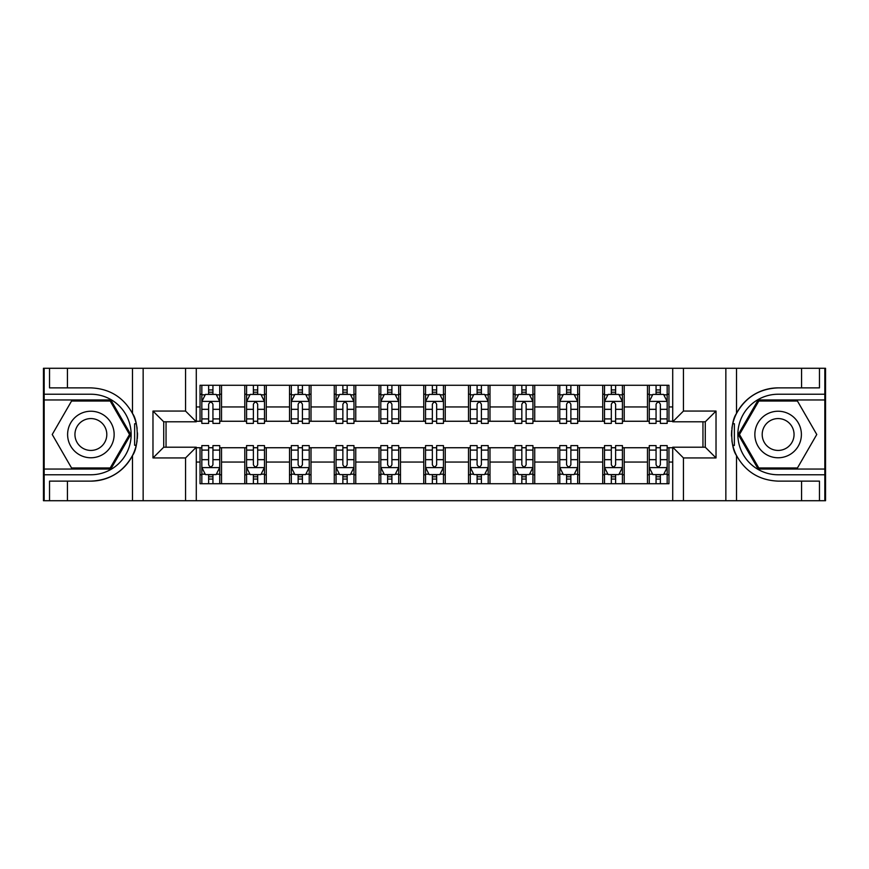 <?xml version="1.0" encoding="UTF-8"?>
<svg xmlns="http://www.w3.org/2000/svg" width="869" height="869" viewBox="0 0 869 869"><rect width="100%" height="100%" fill="white"/><g stroke="black" fill="none" stroke-linecap="round" stroke-linejoin="round"><path stroke-width="1.3" d="M824.833 469.043L824.833 500.718L825.55 500.718L825.55 368.282L824.833 368.282L824.833 399.957L758.181 399.957L738.237 434.5L758.181 469.043L824.833 469.043L824.833 399.957M196.285 500.718L672.715 500.718L672.715 447.209L705.28 447.209L705.28 421.791L672.715 421.791L672.715 368.282L196.285 368.282L196.285 421.791L163.72 421.791L163.72 447.209L196.285 447.209L196.285 500.718L67.434 500.718L67.434 481.122L90.876 481.122A46.622 46.622 0 0 0 136.172 445.525L134.63 445.254L136.237 445.254A46.622 46.622 0 0 0 137.106 440.561M44.167 399.957L44.167 368.282L43.45 368.282L43.45 500.718L44.167 500.718L44.167 469.043L110.819 469.043L130.763 434.5L110.819 399.957L44.167 399.957L44.167 469.043M196.285 447.741L200.044 447.741L200.044 483.718L668.956 483.718L668.956 447.741L672.715 447.741M200.044 462.058L196.285 462.058M196.285 406.942L200.044 406.942L200.044 421.259L196.285 421.259M672.715 421.259L668.956 421.259L668.956 385.282L200.044 385.282L200.044 406.942M668.956 406.942L672.715 406.942M672.715 462.058L668.956 462.058M166.044 421.791L166.044 447.209M647.47 385.282L647.47 421.259L649.262 421.259M656.062 421.259L660.364 421.259M667.164 421.259L668.956 421.259M647.47 421.259L622.421 421.259M602.728 385.282L602.728 421.259L604.52 421.259M611.32 421.259L615.621 421.259M602.728 421.259L577.679 421.259M557.985 385.282L557.985 421.259L559.777 421.259M566.577 421.259L570.879 421.259M557.985 421.259L532.936 421.259M513.242 385.282L513.242 421.259L515.035 421.259M521.834 421.259L526.136 421.259M513.242 421.259L488.193 421.259M468.5 385.282L468.5 421.259L470.292 421.259M477.092 421.259L481.393 421.259M468.5 421.259L443.451 421.259M423.757 385.282L423.757 421.259L425.549 421.259M432.349 421.259L436.651 421.259M423.757 421.259L398.708 421.259M379.014 385.282L379.014 421.259L380.807 421.259M387.607 421.259L391.908 421.259M379.014 421.259L353.965 421.259M334.272 385.282L334.272 421.259L336.064 421.259M342.864 421.259L347.166 421.259M334.272 421.259L309.223 421.259M289.529 385.282L289.529 421.259L291.321 421.259M298.121 421.259L302.423 421.259M289.529 421.259L264.48 421.259M244.786 385.282L244.786 421.259L246.579 421.259M253.379 421.259L257.68 421.259M244.786 421.259L219.738 421.259M200.044 421.259L201.836 421.259M208.636 421.259L212.938 421.259M702.956 447.209L702.956 421.791M200.044 447.741L201.836 447.741M208.636 447.741L212.938 447.741M219.738 447.741L221.53 447.741L221.53 483.718M246.579 447.741L221.53 447.741M253.379 447.741L257.68 447.741M264.48 447.741L266.272 447.741L266.272 483.718M291.321 447.741L266.272 447.741M298.121 447.741L302.423 447.741M309.223 447.741L311.015 447.741L311.015 483.718M336.064 447.741L311.015 447.741M342.864 447.741L347.166 447.741M353.965 447.741L355.758 447.741L355.758 483.718M380.807 447.741L355.758 447.741M387.607 447.741L391.908 447.741M398.708 447.741L400.5 447.741L400.5 483.718M425.549 447.741L400.5 447.741M432.349 447.741L436.651 447.741M443.451 447.741L445.243 447.741L445.243 483.718M470.292 447.741L445.243 447.741M477.092 447.741L481.393 447.741M488.193 447.741L489.986 447.741L489.986 483.718M515.035 447.741L489.986 447.741M521.834 447.741L526.136 447.741M532.936 447.741L534.728 447.741L534.728 483.718M559.777 447.741L534.728 447.741M566.577 447.741L570.879 447.741M577.679 447.741L579.471 447.741L579.471 483.718M604.52 447.741L579.471 447.741M611.32 447.741L615.621 447.741M622.421 447.741L624.214 447.741L624.214 483.718M649.262 447.741L624.214 447.741M656.062 447.741L660.364 447.741M667.164 447.741L668.956 447.741M221.53 385.282L221.53 421.259M200.044 394.233L201.836 394.233M208.636 394.233L212.938 394.233M219.738 394.233L221.53 394.233M200.044 474.767L201.836 474.767M208.636 474.767L212.938 474.767M219.738 474.767L221.53 474.767M244.786 447.741L244.786 483.718M266.272 385.282L266.272 421.259M244.786 394.233L246.579 394.233M253.379 394.233L257.68 394.233M264.48 394.233L266.272 394.233M244.786 474.767L246.579 474.767M253.379 474.767L257.68 474.767M264.48 474.767L266.272 474.767M289.529 447.741L289.529 483.718M289.529 474.767L291.321 474.767M298.121 474.767L302.423 474.767M309.223 474.767L311.015 474.767M311.015 385.282L311.015 421.259M289.529 394.233L291.321 394.233M298.121 394.233L302.423 394.233M309.223 394.233L311.015 394.233M334.272 447.741L334.272 483.718M334.272 474.767L336.064 474.767M342.864 474.767L347.166 474.767M353.965 474.767L355.758 474.767M355.758 385.282L355.758 421.259M334.272 394.233L336.064 394.233M342.864 394.233L347.166 394.233M353.965 394.233L355.758 394.233M379.014 447.741L379.014 483.718M379.014 474.767L380.807 474.767M387.607 474.767L391.908 474.767M398.708 474.767L400.5 474.767M400.5 385.282L400.5 421.259M379.014 394.233L380.807 394.233M387.607 394.233L391.908 394.233M398.708 394.233L400.5 394.233M423.757 447.741L423.757 483.718M423.757 474.767L425.549 474.767M432.349 474.767L436.651 474.767M443.451 474.767L445.243 474.767M445.243 385.282L445.243 421.259M423.757 394.233L425.549 394.233M432.349 394.233L436.651 394.233M443.451 394.233L445.243 394.233M468.5 447.741L468.5 483.718M468.5 474.767L470.292 474.767M477.092 474.767L481.393 474.767M488.193 474.767L489.986 474.767M489.986 385.282L489.986 421.259M468.5 394.233L470.292 394.233M477.092 394.233L481.393 394.233M488.193 394.233L489.986 394.233M513.242 447.741L513.242 483.718M513.242 474.767L515.035 474.767M521.834 474.767L526.136 474.767M532.936 474.767L534.728 474.767M534.728 385.282L534.728 421.259M513.242 394.233L515.035 394.233M521.834 394.233L526.136 394.233M532.936 394.233L534.728 394.233M557.985 447.741L557.985 483.718M557.985 474.767L559.777 474.767M566.577 474.767L570.879 474.767M577.679 474.767L579.471 474.767M579.471 385.282L579.471 421.259M557.985 394.233L559.777 394.233M566.577 394.233L570.879 394.233M577.679 394.233L579.471 394.233M602.728 447.741L602.728 483.718M602.728 474.767L604.52 474.767M611.32 474.767L615.621 474.767M622.421 474.767L624.214 474.767M624.214 385.282L624.214 421.259M602.728 394.233L604.52 394.233M611.32 394.233L615.621 394.233M622.421 394.233L624.214 394.233M647.47 447.741L647.47 483.718M647.47 474.767L649.262 474.767M656.062 474.767L660.364 474.767M667.164 474.767L668.956 474.767M647.47 394.233L649.262 394.233M656.062 394.233L660.364 394.233M667.164 394.233L668.956 394.233M212.938 389.931L208.636 389.931M219.738 418.912L212.938 418.912L212.938 423.399L219.738 423.399L219.738 401.565L216.153 394.407L205.421 394.407L201.836 401.565L201.836 423.399L208.636 423.399L208.636 418.912L201.836 418.912M201.836 401.565L201.836 385.282M219.738 401.565L219.738 385.282M208.636 394.407L208.636 385.282M212.938 385.282L212.938 394.407M212.938 418.912L212.938 404.259C211.504 401.5 210.07 401.5 208.636 404.259L208.636 418.912M208.636 479.069L212.938 479.069M201.836 450.088L208.636 450.088L208.636 445.601L201.836 445.601L201.836 467.435L205.421 474.593L216.153 474.593L219.738 467.435L219.738 445.601L212.938 445.601L212.938 450.088L219.738 450.088M219.738 467.435L219.738 483.718M201.836 467.435L201.836 483.718M212.938 474.593L212.938 483.718M208.636 483.718L208.636 474.593M208.636 450.088L208.636 464.741C210.07 467.5 211.504 467.5 212.938 464.741L212.938 450.088M137.106 428.45A46.622 46.622 0 0 0 136.248 423.779L134.641 423.779L134.63 445.254M134.641 423.779L136.183 423.496A46.622 46.622 0 0 0 132.49 413.47C123.398 397.176 109.527 388.649 90.876 387.878L67.434 387.878L67.434 368.282L44.167 368.282M90.876 481.122C109.527 480.351 123.398 471.824 132.49 455.53C138.812 447.187 138.823 421.823 132.49 413.47L132.49 368.282L67.434 368.282M185.553 500.718L185.553 457.941L152.977 457.941L152.977 411.059L185.553 411.059L185.553 368.282L143.146 368.282L143.146 500.718M44.167 474.767L90.876 474.767A40.267 40.267 0 0 0 131.143 434.5A40.267 40.267 0 0 0 90.876 394.233L44.167 394.233M67.434 500.718L44.167 500.718M132.49 368.282L143.146 368.282M185.553 368.282L196.285 368.282M67.434 481.122L49.533 481.122L49.533 500.718M67.434 387.878L49.533 387.878L49.533 368.282M185.553 457.941L196.285 447.209M152.977 457.941L163.72 447.209M152.977 411.059L163.72 421.791M185.553 411.059L196.285 421.791M137.324 438.508L137.498 434.652M137.498 434.359L137.465 432.86M137.009 427.776L136.759 426.255M672.715 368.282L801.566 368.282L801.566 387.878L778.124 387.878C759.473 388.649 745.602 397.176 736.51 413.47C730.188 421.813 730.177 447.177 736.51 455.53A46.622 46.622 0 0 1 732.817 445.504L734.359 445.504L734.37 423.746L732.763 423.746A46.622 46.622 0 0 0 731.894 428.439M731.894 440.55A46.622 46.622 0 0 0 732.752 445.221L734.359 445.221M778.124 387.878A46.622 46.622 0 0 0 732.828 423.475L734.37 423.746M801.566 500.718L736.51 500.718L736.51 455.53C745.602 471.824 759.473 480.351 778.124 481.122L801.566 481.122L801.566 500.718L824.833 500.718M683.447 368.282L683.447 411.059L716.023 411.059L716.023 457.941L683.447 457.941L683.447 500.718L725.854 500.718L725.854 368.282M824.833 394.233L778.124 394.233A40.267 40.267 0 0 0 737.857 434.5A40.267 40.267 0 0 0 778.124 474.767L824.833 474.767M801.566 368.282L824.833 368.282M736.51 500.718L725.854 500.718M683.447 500.718L672.715 500.718M801.566 387.878L819.467 387.878L819.467 368.282M801.566 481.122L819.467 481.122L819.467 500.718M683.447 411.059L672.715 421.791M716.023 411.059L705.28 421.791M716.023 457.941L705.28 447.209M683.447 457.941L672.715 447.209M731.676 430.492L731.502 434.348M731.502 434.641L731.535 436.14M731.991 441.224L732.241 442.745M257.68 389.931L253.379 389.931M264.48 418.912L257.68 418.912L257.68 423.399L264.48 423.399L264.48 401.565L260.896 394.407L250.163 394.407L246.579 401.565L246.579 423.399L253.379 423.399L253.379 418.912L246.579 418.912M246.579 401.565L246.579 385.282M264.48 401.565L264.48 385.282M253.379 394.407L253.379 385.282M257.68 385.282L257.68 394.407M257.68 418.912L257.68 404.259C256.246 401.5 254.813 401.5 253.379 404.259L253.379 418.912M302.423 389.931L298.121 389.931M309.223 418.912L302.423 418.912L302.423 423.399L309.223 423.399L309.223 401.565L305.638 394.407L294.906 394.407L291.321 401.565L291.321 423.399L298.121 423.399L298.121 418.912L291.321 418.912M291.321 401.565L291.321 385.282M309.223 401.565L309.223 385.282M298.121 394.407L298.121 385.282M302.423 385.282L302.423 394.407M302.423 418.912L302.423 404.259C300.989 401.5 299.555 401.5 298.121 404.259L298.121 418.912M347.166 389.931L342.864 389.931M353.965 418.912L347.166 418.912L347.166 423.399L353.965 423.399L353.965 401.565L350.381 394.407L339.649 394.407L336.064 401.565L336.064 423.399L342.864 423.399L342.864 418.912L336.064 418.912M336.064 401.565L336.064 385.282M353.965 401.565L353.965 385.282M342.864 394.407L342.864 385.282M347.166 385.282L347.166 394.407M347.166 418.912L347.166 404.259C345.732 401.5 344.298 401.5 342.864 404.259L342.864 418.912M253.379 479.069L257.68 479.069M246.579 450.088L253.379 450.088L253.379 445.601L246.579 445.601L246.579 467.435L250.163 474.593L260.896 474.593L264.48 467.435L264.48 445.601L257.68 445.601L257.68 450.088L264.48 450.088M264.48 467.435L264.48 483.718M246.579 467.435L246.579 483.718M257.68 474.593L257.68 483.718M253.379 483.718L253.379 474.593M253.379 450.088L253.379 464.741C254.813 467.5 256.246 467.5 257.68 464.741L257.68 450.088M298.121 479.069L302.423 479.069M291.321 450.088L298.121 450.088L298.121 445.601L291.321 445.601L291.321 467.435L294.906 474.593L305.638 474.593L309.223 467.435L309.223 445.601L302.423 445.601L302.423 450.088L309.223 450.088M309.223 467.435L309.223 483.718M291.321 467.435L291.321 483.718M302.423 474.593L302.423 483.718M298.121 483.718L298.121 474.593M298.121 450.088L298.121 464.741C299.555 467.5 300.989 467.5 302.423 464.741L302.423 450.088M342.864 479.069L347.166 479.069M336.064 450.088L342.864 450.088L342.864 445.601L336.064 445.601L336.064 467.435L339.649 474.593L350.381 474.593L353.965 467.435L353.965 445.601L347.166 445.601L347.166 450.088L353.965 450.088M353.965 467.435L353.965 483.718M336.064 467.435L336.064 483.718M347.166 474.593L347.166 483.718M342.864 483.718L342.864 474.593M342.864 450.088L342.864 464.741C344.298 467.5 345.732 467.5 347.166 464.741L347.166 450.088M391.908 389.931L387.607 389.931M398.708 418.912L391.908 418.912L391.908 423.399L398.708 423.399L398.708 401.565L395.123 394.407L384.391 394.407L380.807 401.565L380.807 423.399L387.607 423.399L387.607 418.912L380.807 418.912M380.807 401.565L380.807 385.282M398.708 401.565L398.708 385.282M387.607 394.407L387.607 385.282M391.908 385.282L391.908 394.407M391.908 418.912L391.908 404.259C390.474 401.5 389.04 401.5 387.607 404.259L387.607 418.912M387.607 479.069L391.908 479.069M380.807 450.088L387.607 450.088L387.607 445.601L380.807 445.601L380.807 467.435L384.391 474.593L395.123 474.593L398.708 467.435L398.708 445.601L391.908 445.601L391.908 450.088L398.708 450.088M398.708 467.435L398.708 483.718M380.807 467.435L380.807 483.718M391.908 474.593L391.908 483.718M387.607 483.718L387.607 474.593M387.607 450.088L387.607 464.741C389.04 467.5 390.474 467.5 391.908 464.741L391.908 450.088M79.242 414.35A23.267 23.267 0 0 0 70.726 446.134A23.267 23.267 0 0 0 102.509 454.65A23.267 23.267 0 0 0 111.026 422.866A23.267 23.267 0 0 0 79.242 414.35M82.913 420.705A15.924 15.924 0 0 0 77.08 442.462A15.924 15.924 0 0 0 98.838 448.295A15.924 15.924 0 0 0 104.671 426.538A15.924 15.924 0 0 0 82.913 420.705M129.524 434.5L110.2 467.967L71.551 467.967L52.227 434.5L71.551 401.033L110.2 401.033L129.524 434.5M766.491 454.65A23.267 23.267 0 0 0 798.274 446.134A23.267 23.267 0 0 0 789.758 414.35A23.267 23.267 0 0 0 757.974 422.866A23.267 23.267 0 0 0 766.491 454.65M770.162 448.295A15.924 15.924 0 0 0 791.92 442.462A15.924 15.924 0 0 0 786.087 420.705A15.924 15.924 0 0 0 764.329 426.538A15.924 15.924 0 0 0 770.162 448.295M758.8 401.033L797.449 401.033L816.773 434.5L797.449 467.967L758.8 467.967L739.476 434.5L758.8 401.033M436.651 389.931L432.349 389.931M443.451 418.912L436.651 418.912L436.651 423.399L443.451 423.399L443.451 401.565L439.866 394.407L429.134 394.407L425.549 401.565L425.549 423.399L432.349 423.399L432.349 418.912L425.549 418.912M425.549 401.565L425.549 385.282M443.451 401.565L443.451 385.282M432.349 394.407L432.349 385.282M436.651 385.282L436.651 394.407M436.651 418.912L436.651 404.259C435.217 401.5 433.783 401.5 432.349 404.259L432.349 418.912M481.393 389.931L477.092 389.931M488.193 418.912L481.393 418.912L481.393 423.399L488.193 423.399L488.193 401.565L484.609 394.407L473.877 394.407L470.292 401.565L470.292 423.399L477.092 423.399L477.092 418.912L470.292 418.912M470.292 401.565L470.292 385.282M488.193 401.565L488.193 385.282M477.092 394.407L477.092 385.282M481.393 385.282L481.393 394.407M481.393 418.912L481.393 404.259C479.96 401.5 478.526 401.5 477.092 404.259L477.092 418.912M526.136 389.931L521.834 389.931M532.936 418.912L526.136 418.912L526.136 423.399L532.936 423.399L532.936 401.565L529.351 394.407L518.619 394.407L515.035 401.565L515.035 423.399L521.834 423.399L521.834 418.912L515.035 418.912M515.035 401.565L515.035 385.282M532.936 401.565L532.936 385.282M521.834 394.407L521.834 385.282M526.136 385.282L526.136 394.407M526.136 418.912L526.136 404.259C524.702 401.5 523.268 401.5 521.834 404.259L521.834 418.912M570.879 389.931L566.577 389.931M577.679 418.912L570.879 418.912L570.879 423.399L577.679 423.399L577.679 401.565L574.094 394.407L563.362 394.407L559.777 401.565L559.777 423.399L566.577 423.399L566.577 418.912L559.777 418.912M559.777 401.565L559.777 385.282M577.679 401.565L577.679 385.282M566.577 394.407L566.577 385.282M570.879 385.282L570.879 394.407M570.879 418.912L570.879 404.259C569.445 401.5 568.011 401.5 566.577 404.259L566.577 418.912M615.621 389.931L611.32 389.931M622.421 418.912L615.621 418.912L615.621 423.399L622.421 423.399L622.421 401.565L618.837 394.407L608.104 394.407L604.52 401.565L604.52 423.399L611.32 423.399L611.32 418.912L604.52 418.912M604.52 401.565L604.52 385.282M622.421 401.565L622.421 385.282M611.32 394.407L611.32 385.282M615.621 385.282L615.621 394.407M615.621 418.912L615.621 404.259C614.187 401.5 612.754 401.5 611.32 404.259L611.32 418.912M432.349 479.069L436.651 479.069M425.549 450.088L432.349 450.088L432.349 445.601L425.549 445.601L425.549 467.435L429.134 474.593L439.866 474.593L443.451 467.435L443.451 445.601L436.651 445.601L436.651 450.088L443.451 450.088M443.451 467.435L443.451 483.718M425.549 467.435L425.549 483.718M436.651 474.593L436.651 483.718M432.349 483.718L432.349 474.593M432.349 450.088L432.349 464.741C433.783 467.5 435.217 467.5 436.651 464.741L436.651 450.088M477.092 479.069L481.393 479.069M470.292 450.088L477.092 450.088L477.092 445.601L470.292 445.601L470.292 467.435L473.877 474.593L484.609 474.593L488.193 467.435L488.193 445.601L481.393 445.601L481.393 450.088L488.193 450.088M488.193 467.435L488.193 483.718M470.292 467.435L470.292 483.718M481.393 474.593L481.393 483.718M477.092 483.718L477.092 474.593M477.092 450.088L477.092 464.741C478.526 467.5 479.96 467.5 481.393 464.741L481.393 450.088M521.834 479.069L526.136 479.069M515.035 450.088L521.834 450.088L521.834 445.601L515.035 445.601L515.035 467.435L518.619 474.593L529.351 474.593L532.936 467.435L532.936 445.601L526.136 445.601L526.136 450.088L532.936 450.088M532.936 467.435L532.936 483.718M515.035 467.435L515.035 483.718M526.136 474.593L526.136 483.718M521.834 483.718L521.834 474.593M521.834 450.088L521.834 464.741C523.268 467.5 524.702 467.5 526.136 464.741L526.136 450.088M566.577 479.069L570.879 479.069M559.777 450.088L566.577 450.088L566.577 445.601L559.777 445.601L559.777 467.435L563.362 474.593L574.094 474.593L577.679 467.435L577.679 445.601L570.879 445.601L570.879 450.088L577.679 450.088M577.679 467.435L577.679 483.718M559.777 467.435L559.777 483.718M570.879 474.593L570.879 483.718M566.577 483.718L566.577 474.593M566.577 450.088L566.577 464.741C568.011 467.5 569.445 467.5 570.879 464.741L570.879 450.088M611.32 479.069L615.621 479.069M604.52 450.088L611.32 450.088L611.32 445.601L604.52 445.601L604.52 467.435L608.104 474.593L618.837 474.593L622.421 467.435L622.421 445.601L615.621 445.601L615.621 450.088L622.421 450.088M622.421 467.435L622.421 483.718M604.52 467.435L604.52 483.718M615.621 474.593L615.621 483.718M611.32 483.718L611.32 474.593M611.32 450.088L611.32 464.741C612.754 467.5 614.187 467.5 615.621 464.741L615.621 450.088M660.364 389.931L656.062 389.931M667.164 418.912L660.364 418.912L660.364 423.399L667.164 423.399L667.164 401.565L663.579 394.407L652.847 394.407L649.262 401.565L649.262 423.399L656.062 423.399L656.062 418.912L649.262 418.912M649.262 401.565L649.262 385.282M667.164 401.565L667.164 385.282M656.062 394.407L656.062 385.282M660.364 385.282L660.364 394.407M660.364 418.912L660.364 404.259C658.93 401.5 657.496 401.5 656.062 404.259L656.062 418.912M656.062 479.069L660.364 479.069M649.262 450.088L656.062 450.088L656.062 445.601L649.262 445.601L649.262 467.435L652.847 474.593L663.579 474.593L667.164 467.435L667.164 445.601L660.364 445.601L660.364 450.088L667.164 450.088M667.164 467.435L667.164 483.718M649.262 467.435L649.262 483.718M660.364 474.593L660.364 483.718M656.062 483.718L656.062 474.593M656.062 450.088L656.062 464.741C657.496 467.5 658.93 467.5 660.364 464.741L660.364 450.088M244.786 462.058L221.53 462.058M244.786 406.942L221.53 406.942M289.529 406.942L266.272 406.942M289.529 462.058L266.272 462.058M334.272 406.942L311.015 406.942M334.272 462.058L311.015 462.058M379.014 406.942L355.758 406.942M379.014 462.058L355.758 462.058M423.757 406.942L400.5 406.942M423.757 462.058L400.5 462.058M468.5 406.942L445.243 406.942M468.5 462.058L445.243 462.058M513.242 406.942L489.986 406.942M513.242 462.058L489.986 462.058M557.985 406.942L534.728 406.942M557.985 462.058L534.728 462.058M602.728 406.942L579.471 406.942M602.728 462.058L579.471 462.058M647.47 406.942L624.214 406.942M647.47 462.058L624.214 462.058M219.651 401.391L201.923 401.391M201.836 394.841L205.203 394.841M216.37 394.841L219.738 394.841M208.636 409.321L201.836 409.321M219.738 409.321L212.938 409.321M212.938 392.212L208.636 392.212M201.923 467.609L219.651 467.609M219.738 474.159L216.37 474.159M205.203 474.159L201.836 474.159M212.938 459.679L219.738 459.679M201.836 459.679L208.636 459.679M208.636 476.788L212.938 476.788M132.49 500.718L132.49 455.53M736.51 368.282L736.51 413.47M264.393 401.391L246.666 401.391M246.579 394.841L249.946 394.841M261.113 394.841L264.48 394.841M253.379 409.321L246.579 409.321M264.48 409.321L257.68 409.321M257.68 392.212L253.379 392.212M309.136 401.391L291.408 401.391M291.321 394.841L294.689 394.841M305.855 394.841L309.223 394.841M298.121 409.321L291.321 409.321M309.223 409.321L302.423 409.321M302.423 392.212L298.121 392.212M353.879 401.391L336.151 401.391M336.064 394.841L339.431 394.841M350.598 394.841L353.965 394.841M342.864 409.321L336.064 409.321M353.965 409.321L347.166 409.321M347.166 392.212L342.864 392.212M246.666 467.609L264.393 467.609M264.48 474.159L261.113 474.159M249.946 474.159L246.579 474.159M257.68 459.679L264.48 459.679M246.579 459.679L253.379 459.679M253.379 476.788L257.68 476.788M291.408 467.609L309.136 467.609M309.223 474.159L305.855 474.159M294.689 474.159L291.321 474.159M302.423 459.679L309.223 459.679M291.321 459.679L298.121 459.679M298.121 476.788L302.423 476.788M336.151 467.609L353.879 467.609M353.965 474.159L350.598 474.159M339.431 474.159L336.064 474.159M347.166 459.679L353.965 459.679M336.064 459.679L342.864 459.679M342.864 476.788L347.166 476.788M398.621 401.391L380.894 401.391M380.807 394.841L384.174 394.841M395.341 394.841L398.708 394.841M387.607 409.321L380.807 409.321M398.708 409.321L391.908 409.321M391.908 392.212L387.607 392.212M380.894 467.609L398.621 467.609M398.708 474.159L395.341 474.159M384.174 474.159L380.807 474.159M391.908 459.679L398.708 459.679M380.807 459.679L387.607 459.679M387.607 476.788L391.908 476.788M443.364 401.391L425.636 401.391M425.549 394.841L428.917 394.841M440.083 394.841L443.451 394.841M432.349 409.321L425.549 409.321M443.451 409.321L436.651 409.321M436.651 392.212L432.349 392.212M488.106 401.391L470.379 401.391M470.292 394.841L473.659 394.841M484.826 394.841L488.193 394.841M477.092 409.321L470.292 409.321M488.193 409.321L481.393 409.321M481.393 392.212L477.092 392.212M532.849 401.391L515.121 401.391M515.035 394.841L518.402 394.841M529.569 394.841L532.936 394.841M521.834 409.321L515.035 409.321M532.936 409.321L526.136 409.321M526.136 392.212L521.834 392.212M577.592 401.391L559.864 401.391M559.777 394.841L563.145 394.841M574.311 394.841L577.679 394.841M566.577 409.321L559.777 409.321M577.679 409.321L570.879 409.321M570.879 392.212L566.577 392.212M622.334 401.391L604.607 401.391M604.52 394.841L607.887 394.841M619.054 394.841L622.421 394.841M611.32 409.321L604.52 409.321M622.421 409.321L615.621 409.321M615.621 392.212L611.32 392.212M425.636 467.609L443.364 467.609M443.451 474.159L440.083 474.159M428.917 474.159L425.549 474.159M436.651 459.679L443.451 459.679M425.549 459.679L432.349 459.679M432.349 476.788L436.651 476.788M470.379 467.609L488.106 467.609M488.193 474.159L484.826 474.159M473.659 474.159L470.292 474.159M481.393 459.679L488.193 459.679M470.292 459.679L477.092 459.679M477.092 476.788L481.393 476.788M515.121 467.609L532.849 467.609M532.936 474.159L529.569 474.159M518.402 474.159L515.035 474.159M526.136 459.679L532.936 459.679M515.035 459.679L521.834 459.679M521.834 476.788L526.136 476.788M559.864 467.609L577.592 467.609M577.679 474.159L574.311 474.159M563.145 474.159L559.777 474.159M570.879 459.679L577.679 459.679M559.777 459.679L566.577 459.679M566.577 476.788L570.879 476.788M604.607 467.609L622.334 467.609M622.421 474.159L619.054 474.159M607.887 474.159L604.52 474.159M615.621 459.679L622.421 459.679M604.52 459.679L611.32 459.679M611.32 476.788L615.621 476.788M667.077 401.391L649.349 401.391M649.262 394.841L652.63 394.841M663.797 394.841L667.164 394.841M656.062 409.321L649.262 409.321M667.164 409.321L660.364 409.321M660.364 392.212L656.062 392.212M649.349 467.609L667.077 467.609M667.164 474.159L663.797 474.159M652.63 474.159L649.262 474.159M660.364 459.679L667.164 459.679M649.262 459.679L656.062 459.679M656.062 476.788L660.364 476.788"/></g></svg>
